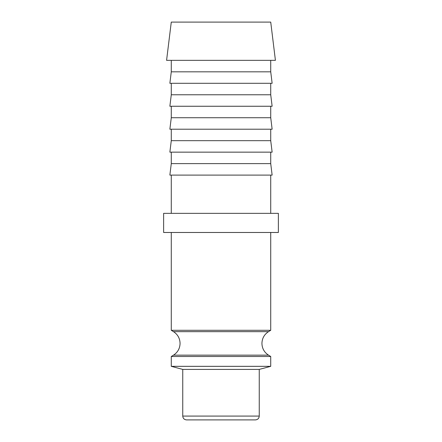 <?xml version="1.0" encoding="UTF-8"?>
<svg xmlns="http://www.w3.org/2000/svg" width="442" height="442" viewBox="0 0 442 442"><rect width="100%" height="100%" fill="white"/><g stroke="black" fill="none" stroke-linecap="round" stroke-linejoin="round"><path stroke-width="0.66" d="M171.275 232.475L171.275 330.296L173.496 331.66L268.504 331.66L270.725 330.296L270.725 232.475M268.504 355.141L173.496 355.141L171.275 356.501L171.275 366.335L182.75 369.413L182.75 416.077L259.25 416.077L259.25 369.413L270.725 366.335L270.725 356.501L268.504 355.141C264.277 352.368 262.084 348.456 261.929 343.401C262.084 338.345 264.277 334.434 268.504 331.66M182.75 416.077C182.977 418.397 184.253 419.673 186.574 419.9L255.426 419.9C257.747 419.673 259.023 418.397 259.25 416.077M278.377 232.475L278.377 213.348L163.623 213.348L163.623 232.475L278.377 232.475M275.421 60.35L270.725 22.1L171.275 22.1L166.579 60.35L275.421 60.35M171.275 60.35L171.275 71.825L169.866 83.3L272.134 83.3L270.725 71.825L270.725 60.35M171.275 83.3L171.275 94.776L169.866 106.251L272.134 106.251L270.725 94.776L270.725 83.3M171.275 106.251L171.275 117.727L169.866 129.202L272.134 129.202L270.725 117.727L270.725 106.251M171.275 129.202L171.275 140.678L169.866 152.147L272.134 152.147L270.725 140.678L270.725 129.202M171.275 152.147L171.275 163.623L169.866 175.098L272.134 175.098L270.725 163.623L270.725 152.147M270.725 213.348L270.725 175.098M171.275 175.098L171.275 213.348M171.275 163.623L270.725 163.623M171.275 140.678L270.725 140.678M171.275 117.727L270.725 117.727M171.275 94.776L270.725 94.776M171.275 71.825L270.725 71.825M182.75 369.413L259.25 369.413M171.275 366.335L270.725 366.335M171.275 356.501L270.725 356.501M171.275 330.296L270.725 330.296M173.496 331.66C177.723 334.434 179.916 338.345 180.071 343.401C179.916 348.456 177.723 352.368 173.496 355.141"/></g></svg>
